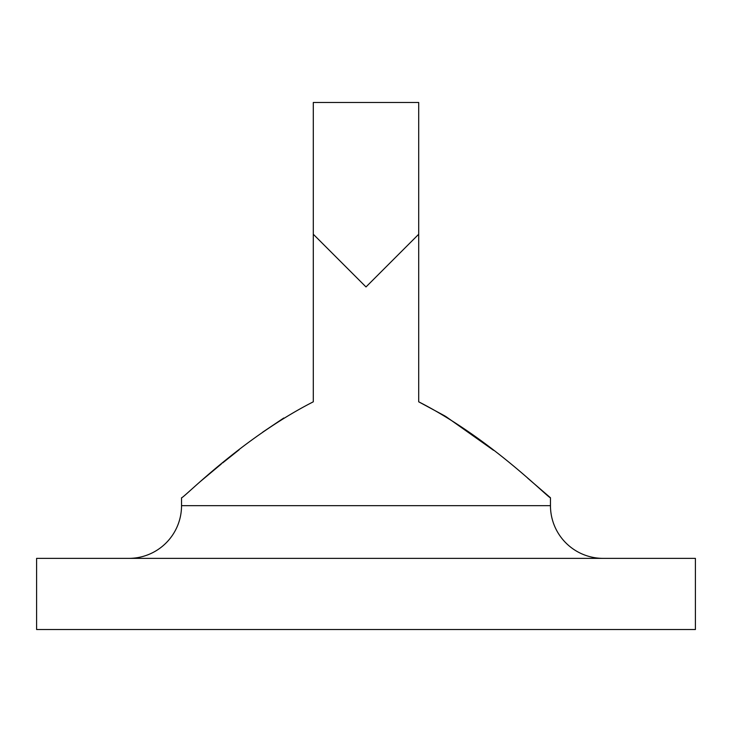 <?xml version="1.0" encoding="UTF-8"?>
<svg xmlns="http://www.w3.org/2000/svg" width="732" height="732" viewBox="0 0 732 732"><rect width="100%" height="100%" fill="white"/><g stroke="black" fill="none" stroke-linecap="round" stroke-linejoin="round"><path stroke-width="1.1" d="M603.168 558.37A52.704 52.704 0 0 1 550.464 505.666L550.464 497.76C548.707 498.638 491.108 438.715 418.704 401.813L445.184 416.115M128.832 558.37A52.704 52.704 0 0 0 181.536 505.666L550.464 505.666M418.704 401.813L418.704 234.24L366 286.944L313.296 234.24L313.296 401.813C241.038 438.605 183.174 498.739 181.536 497.76L181.536 505.666M418.704 234.24L418.704 102.48L313.296 102.48L313.296 234.24M695.4 629.52L695.4 558.37L36.6 558.37L36.6 629.52L695.4 629.52M200.44 481.436L221.293 464.024M222.592 462.963L239.144 449.759M262.614 432.219L283.769 418.009M445.889 416.554L493.542 450.299M527.708 478.17L550.464 497.76"/></g></svg>
